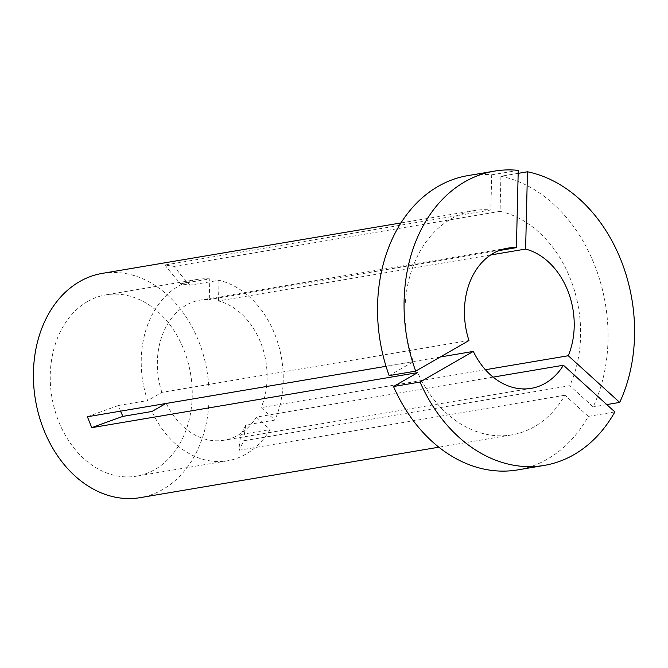 <?xml version="1.0" encoding="UTF-8"?>
<svg xmlns="http://www.w3.org/2000/svg" width="668" height="668" viewBox="0 0 668 668"><rect width="100%" height="100%" fill="white"/><g stroke="black" fill="none" stroke-linecap="round" stroke-linejoin="round"><path stroke-width="0.5" stroke-dasharray="3.34 2.5" d="M468.961 340.513L161.865 392.375L147.628 400.558A91.933 70.324 -99.6 0 1 178.623 286.104A91.933 70.324 -99.6 0 1 196.918 279.491A91.933 70.324 -99.6 0 1 209.785 278.873L180.711 283.783L189.921 285.203L219.004 280.284A91.933 70.324 -99.6 0 1 274.915 420.072L245.832 424.982L240.981 434.484L270.056 429.574A91.933 70.324 -99.6 0 1 245.841 454.173A91.933 70.324 -99.6 0 1 227.537 460.786A91.933 70.324 -99.6 0 1 151.995 411.471M87.625 301.477A91.933 70.324 -99.6 0 1 105.928 294.864A91.933 70.324 -99.6 0 1 187.808 361.446A91.933 70.324 -99.6 0 1 154.851 469.546A91.933 70.324 -99.6 0 1 136.548 476.159A91.933 70.324 -99.6 0 1 54.659 409.567A91.933 70.324 -99.6 0 1 87.625 301.477M440.254 357.004L165.856 403.505M493.118 377.111L256.32 417.108A71.075 54.367 -99.6 0 1 238.217 435.11A71.075 54.367 -99.6 0 1 224.064 440.22A71.075 54.367 -99.6 0 1 166.223 403.288M614.852 411.914L588.316 416.389A149.24 114.153 -99.6 0 1 547.359 459.166A149.24 114.153 -99.6 0 1 517.65 469.905M389.152 375.608L413.342 361.705A113.719 86.99 -99.6 0 1 451.217 218.803A113.719 86.99 -99.6 0 1 473.854 210.62A113.719 86.99 -99.6 0 1 490.863 209.944L164.912 264.996L174.131 266.407A465.621 290.755 -81.3 0 0 189.921 285.203M102.296 273.379A113.719 86.99 -99.6 0 1 203.59 355.743A113.719 86.99 -99.6 0 1 162.817 489.46A113.719 86.99 -99.6 0 1 140.18 497.643M588.316 416.389L564.961 395.197A113.719 86.99 -99.6 0 1 534.375 426.702A113.719 86.99 -99.6 0 1 511.73 434.885A113.719 86.99 -99.6 0 1 417.709 372.619M413.342 361.705L386.037 366.314M518.168 173.346L500.916 176.26L500.081 211.355L174.131 266.407M500.081 211.355A113.719 86.99 -99.6 0 1 569.812 385.695L243.862 440.746L239.01 450.249A465.621 209.092 27.1 0 1 240.981 434.484M564.961 395.197L239.01 450.249M500.916 176.26A149.24 114.153 -99.6 0 1 593.167 406.895L569.812 385.695M606.786 404.591L593.167 406.895M485.411 369.73L261.171 407.605L274.915 420.072M490.679 254.967L218.511 300.934A71.075 54.367 -99.6 0 1 261.171 407.605M218.511 300.934L219.004 280.284M256.32 417.108L270.056 429.574M120.507 411.162L118.553 405.468L147.628 400.558M467.942 175.601A149.24 114.153 -99.6 0 1 491.698 174.841L490.863 209.944M518.243 170.357L491.698 174.841M161.865 392.375A71.075 54.367 -99.6 0 1 200.392 300.057A71.075 54.367 -99.6 0 1 209.293 299.523L209.785 278.873M498.921 250.6L209.293 299.523M87.391 416.757A465.621 81.663 158.2 0 1 118.553 405.468M243.862 440.746A465.621 209.092 27.1 0 1 245.832 424.982M164.912 264.996A465.621 290.755 -81.3 0 0 180.711 283.783M196.918 279.491L105.928 294.864M531.169 388.35L224.064 440.22M511.73 434.885L438.843 447.193M473.854 210.62L400.967 222.937M227.537 460.786L136.548 476.159M507.496 248.187L200.392 300.057"/><path stroke-width="1" d="M473.328 351.418L420.055 382.038A149.24 114.153 -99.6 0 0 544.186 465.421A149.24 114.153 -99.6 0 0 573.895 454.691A149.24 114.153 -99.6 0 0 614.852 411.914L563.425 365.237A71.075 54.367 -99.6 0 1 545.322 383.24A71.075 54.367 -99.6 0 1 531.169 388.35A71.075 54.367 -99.6 0 1 473.328 351.418L440.254 357.004M438.843 447.193L140.18 497.643A113.719 86.99 -99.6 0 1 38.886 415.271A113.719 86.99 -99.6 0 1 79.659 281.562A113.719 86.99 -99.6 0 1 102.296 273.379L400.967 222.937M544.186 465.421L517.65 469.905A149.24 114.153 -99.6 0 1 393.519 386.521L417.709 372.619L91.758 427.67L87.391 416.757L386.037 366.314M527.461 171.776A149.24 114.153 -99.6 0 1 619.704 402.412L568.276 355.735A71.075 54.367 -99.6 0 0 525.616 249.064L527.461 171.776L518.168 173.346M619.704 402.412L606.786 404.591M420.055 382.038L393.519 386.521M568.276 355.735L485.411 369.73M525.616 249.064L490.679 254.967M563.425 365.237L493.118 377.111M165.856 403.505L151.995 411.471L122.92 416.381L120.507 411.162M516.397 247.653A71.075 54.367 -99.6 0 0 507.496 248.187A71.075 54.367 -99.6 0 0 468.961 340.513L415.688 371.124L389.152 375.608A149.24 114.153 -99.6 0 1 467.942 175.601L494.479 171.117A149.24 114.153 -99.6 0 1 518.243 170.357L516.397 247.653L498.921 250.6M415.688 371.124A149.24 114.153 -99.6 0 1 494.479 171.117M91.758 427.67A465.621 81.663 158.2 0 1 122.92 416.381"/></g></svg>
